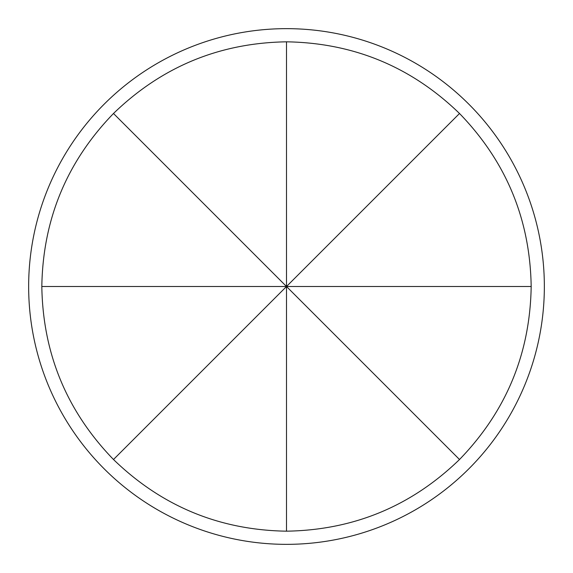 <?xml version="1.0" encoding="UTF-8"?>
<svg xmlns="http://www.w3.org/2000/svg" width="573" height="573" viewBox="0 0 573 573"><rect width="100%" height="100%" fill="white"/><g stroke="black" fill="none" stroke-linecap="round" stroke-linejoin="round"><path stroke-width="0.86" d="M459.51 113.49C506.217 161.708 530.104 219.38 531.178 286.5C530.104 353.62 506.217 411.292 459.51 459.51C411.292 506.217 353.62 530.104 286.5 531.178C219.38 530.104 161.708 506.217 113.49 459.51C66.783 411.292 42.896 353.62 41.822 286.5C42.896 219.38 66.783 161.708 113.49 113.49C161.708 66.783 219.38 42.896 286.5 41.822C353.62 42.896 411.292 66.783 459.51 113.49L286.5 286.5L459.51 459.51M286.5 28.65A257.85 257.85 0 0 0 28.65 286.5A257.85 257.85 0 0 0 286.5 544.35A257.85 257.85 0 0 0 544.35 286.5A257.85 257.85 0 0 0 286.5 28.65M531.178 286.5L286.5 286.5L286.5 531.178M286.5 41.822L286.5 286.5L113.49 113.49M41.822 286.5L286.5 286.5L113.49 459.51"/></g></svg>
